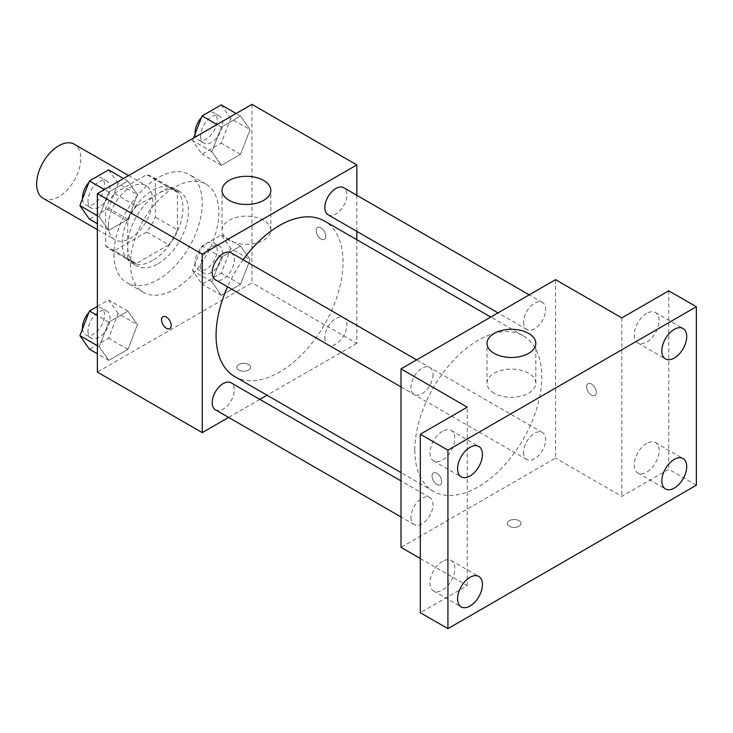 <?xml version="1.0" encoding="UTF-8"?>
<svg xmlns="http://www.w3.org/2000/svg" width="733" height="733" viewBox="0 0 733 733"><rect width="100%" height="100%" fill="white"/><g stroke="black" fill="none" stroke-linecap="round" stroke-linejoin="round"><path stroke-width="0.55" stroke-dasharray="3.67 2.75" d="M43.119 198.322A31.226 18.032 120 0 0 74.345 180.3A31.226 18.032 120 0 0 74.345 144.236M108.42 225.462A31.226 18.032 120 0 0 114.889 239.764A31.226 18.032 120 0 0 146.114 221.733A31.226 18.032 120 0 0 146.114 185.669A31.226 18.032 120 0 0 122.044 194.034A31.226 18.032 120 0 0 108.42 225.462M114.302 193.384L146.692 174.683A41.937 24.216 120 0 1 151.465 176.396A41.937 24.216 120 0 1 155.341 179.667L155.341 217.078A41.937 24.216 120 0 1 146.692 232.049L114.302 250.75A41.937 24.216 120 0 1 109.529 249.037A41.937 24.216 120 0 1 105.653 245.766L105.653 208.355A41.937 24.216 120 0 1 114.302 193.384L136.384 206.129L168.773 187.428L146.692 174.683M146.692 232.049L168.773 244.804L136.384 263.504L114.302 250.75M105.653 245.766L127.734 258.511L127.734 221.1L105.653 208.355M127.734 258.511A41.937 24.216 120 0 0 131.61 261.782A41.937 24.216 120 0 0 136.384 263.504M168.773 244.804A41.937 24.216 120 0 0 177.423 229.823L155.341 217.078M168.773 187.428A41.937 24.216 120 0 1 173.547 189.141A41.937 24.216 120 0 1 177.423 192.422L177.423 229.823M136.384 206.129A41.937 24.216 120 0 0 127.734 221.1M152.583 260.527A42.935 24.794 -60 0 1 131.115 262.652A42.935 24.794 -60 0 1 131.106 213.074A42.935 24.794 -60 0 1 174.051 188.28A42.935 24.794 -60 0 1 180.63 222.685A42.935 24.794 -60 0 1 152.583 260.527M158.099 263.715A42.935 24.794 120 0 0 186.155 225.874A42.935 24.794 120 0 0 179.567 191.469A42.935 24.794 120 0 0 146.481 202.968A42.935 24.794 120 0 0 127.734 246.178A42.935 24.794 120 0 0 136.631 265.841A42.935 24.794 120 0 0 158.099 263.715M177.423 192.422L155.341 179.667M113.936 254.149A62.461 36.064 120 0 0 126.873 282.746A62.461 36.064 120 0 0 189.334 246.682A62.461 36.064 120 0 0 189.334 174.564A62.461 36.064 120 0 0 141.203 191.295A62.461 36.064 120 0 0 113.936 254.149M130.501 263.715A62.461 36.064 120 0 0 143.43 292.302A62.461 36.064 120 0 0 205.891 256.248A62.461 36.064 120 0 0 205.891 184.12A62.461 36.064 120 0 0 157.76 200.86A62.461 36.064 120 0 0 130.501 263.715M250.1 259.684L240.534 284.331L221.412 295.372L211.846 281.765L221.412 257.118L240.534 246.077L250.1 259.684L240.534 284.331L221.412 295.372L211.846 281.765L221.412 257.118L240.534 246.077L250.1 259.684L230.776 248.533L221.21 273.171L202.088 284.212L192.522 270.614L202.088 245.967L221.21 234.926L230.776 248.533M250.1 129.64L240.534 154.287L221.412 165.328L211.846 151.722L221.412 127.084L240.534 116.043L250.1 129.64L240.534 154.287L221.412 165.328L211.846 151.722L221.412 127.084L240.534 116.043L250.1 129.64L230.776 118.489L221.21 143.127L202.088 154.168L192.522 140.571L193.485 138.106M251.95 104.352L251.95 282.837L97.379 372.08M137.474 324.701L127.918 349.348L108.796 360.389L99.23 346.782L108.796 322.144L127.918 311.104L137.474 324.701L127.918 349.348L108.796 360.389L99.23 346.782L108.796 322.144L127.918 311.104L137.474 324.701L118.16 313.55L108.594 338.188L89.472 349.229M137.474 194.666L127.918 219.304L108.796 230.345L99.23 216.748L108.796 192.101L127.918 181.06L137.474 194.666L127.918 219.304L108.796 230.345L99.23 216.748L108.796 192.101L127.918 181.06L137.474 194.666L118.16 183.507L108.594 208.154L89.472 219.194M356.843 239.718L356.843 343.392L251.95 282.837M356.843 343.392L267.059 395.224M259.839 399.403L228.604 417.425M238.839 370.083A6.835 3.94 0 0 0 246.279 370.944A6.835 3.94 0 0 0 250.503 367.297A6.835 3.94 0 0 0 243.668 363.357A6.835 3.94 0 0 0 236.841 367.297A6.835 3.94 0 0 0 238.839 370.083A6.835 3.94 0 0 0 246.279 370.935A6.835 3.94 0 0 0 250.503 367.297A6.835 3.94 0 0 0 243.668 363.348A6.835 3.94 0 0 0 236.841 367.297A6.835 3.94 0 0 0 238.839 370.083M234.661 376.524A89.783 51.832 120 0 0 324.444 324.692A89.783 51.832 120 0 0 324.444 221.018M243.154 259.729A89.783 51.832 120 0 0 227.542 286.768M356.843 195.326L356.843 231.381M328.054 214.76A15.613 9.016 120 0 0 343.667 205.744A15.613 9.016 120 0 0 343.667 187.721M324.82 337.656A15.613 9.016 120 0 0 328.054 344.803A15.613 9.016 120 0 0 343.667 335.787A15.613 9.016 120 0 0 343.667 317.756A15.613 9.016 120 0 0 331.637 321.943A15.613 9.016 120 0 0 324.82 337.656M215.438 409.82A15.613 9.016 120 0 0 231.051 400.814A15.613 9.016 120 0 0 231.051 382.782M231.051 252.738A15.613 9.016 -60 0 1 234.285 259.885A15.613 9.016 -60 0 1 227.468 275.599A15.613 9.016 -60 0 1 215.438 279.786M316.125 230.648A6.835 3.94 -120 0 0 319.112 237.519A6.835 3.94 -120 0 0 324.371 239.352A6.835 3.94 -120 0 0 324.371 231.463A6.835 3.94 -120 0 0 317.545 227.514A6.835 3.94 -120 0 0 316.125 230.648A6.835 3.94 -120 0 0 319.102 237.519A6.835 3.94 -120 0 0 324.371 239.352A6.835 3.94 -120 0 0 324.371 231.463A6.835 3.94 -120 0 0 317.536 227.523A6.835 3.94 -120 0 0 316.125 230.648M162.973 316.757L162.964 316.757A6.835 3.94 60 0 1 162.973 316.757A6.835 3.94 60 0 1 168.233 318.589A6.835 3.94 60 0 1 171.22 325.461A6.835 3.94 60 0 1 169.799 328.586A6.835 3.94 60 0 1 169.799 328.595L169.799 328.586M229.182 240.195A24.4 14.083 180 0 1 222.035 230.235A24.4 14.083 180 0 1 246.425 216.143A24.4 14.083 180 0 1 270.825 230.235A24.4 14.083 180 0 1 255.762 243.246A24.4 14.083 180 0 1 229.182 240.195M414.805 450.163A89.783 51.832 120 0 0 433.395 491.266A89.783 51.832 120 0 0 523.179 439.434A89.783 51.832 120 0 0 523.179 335.76A89.783 51.832 120 0 0 453.993 359.811A89.783 51.832 120 0 0 414.805 450.163M433.02 374.627A15.613 9.016 -60 0 1 426.203 390.341A15.613 9.016 -60 0 1 414.172 394.519A15.613 9.016 -60 0 1 414.172 376.496A15.613 9.016 -60 0 1 429.785 367.48A15.613 9.016 -60 0 1 433.02 374.627M523.554 452.398A15.613 9.016 120 0 0 526.789 459.545A15.613 9.016 120 0 0 542.411 450.529A15.613 9.016 120 0 0 542.411 432.497A15.613 9.016 120 0 0 530.371 436.685A15.613 9.016 120 0 0 523.554 452.398M410.938 517.416A15.613 9.016 120 0 0 414.172 524.562A15.613 9.016 120 0 0 429.785 515.546A15.613 9.016 120 0 0 429.785 497.524A15.613 9.016 120 0 0 417.755 501.702A15.613 9.016 120 0 0 410.938 517.416M523.554 322.355A15.613 9.016 120 0 0 526.789 329.502A15.613 9.016 120 0 0 542.411 320.486A15.613 9.016 120 0 0 542.411 302.463A15.613 9.016 120 0 0 530.371 306.641A15.613 9.016 120 0 0 523.554 322.355M555.577 279.649L555.577 458.134L401.006 547.377M696.35 485.228L668.743 469.294L621.822 496.378L555.577 458.134M420.321 558.528L467.251 585.621L420.321 612.715M509.343 526.257A6.835 3.94 0 0 0 516.783 527.119A6.835 3.94 0 0 0 521.007 523.472A6.835 3.94 0 0 0 514.172 519.532A6.835 3.94 0 0 0 507.346 523.472A6.835 3.94 0 0 0 509.343 526.257A6.835 3.94 0 0 0 516.783 527.109A6.835 3.94 0 0 0 521.007 523.472A6.835 3.94 0 0 0 514.172 519.523A6.835 3.94 0 0 0 507.346 523.472A6.835 3.94 0 0 0 509.343 526.257M621.822 317.893L621.822 496.378M586.629 386.822A6.835 3.94 -120 0 0 589.616 393.694A6.835 3.94 -120 0 0 594.875 395.527A6.835 3.94 -120 0 0 594.875 387.638A6.835 3.94 -120 0 0 588.049 383.689A6.835 3.94 -120 0 0 586.629 386.822A6.835 3.94 -120 0 0 589.607 393.694A6.835 3.94 -120 0 0 594.875 395.527A6.835 3.94 -120 0 0 594.875 387.638A6.835 3.94 -120 0 0 588.04 383.698A6.835 3.94 -120 0 0 586.629 386.822M467.251 585.621L467.251 407.136M441.715 481.636A6.835 3.94 60 0 1 440.304 484.77A6.835 3.94 60 0 1 433.469 480.821A6.835 3.94 60 0 1 433.469 472.932A6.835 3.94 60 0 1 438.737 474.764A6.835 3.94 60 0 1 441.715 481.636A6.835 3.94 60 0 1 440.304 484.76A6.835 3.94 60 0 1 433.478 480.821A6.835 3.94 60 0 1 433.478 472.932A6.835 3.94 60 0 1 438.737 474.764A6.835 3.94 60 0 1 441.724 481.636M494.161 393.181A24.4 14.083 180 0 1 487.014 383.222A24.4 14.083 180 0 1 511.414 369.13A24.4 14.083 180 0 1 535.814 383.222A24.4 14.083 180 0 1 520.751 396.232A24.4 14.083 180 0 1 494.161 393.181M646.662 443.456A17.583 10.152 120 0 0 635.181 458.95A17.583 10.152 120 0 0 637.875 473.042A17.583 10.152 120 0 0 655.458 462.889A17.583 10.152 120 0 0 655.458 442.585A17.583 10.152 120 0 0 646.662 443.456M646.662 313.422A17.583 10.152 120 0 0 635.181 328.915A17.583 10.152 120 0 0 637.875 342.998A17.583 10.152 120 0 0 655.458 332.846A17.583 10.152 120 0 0 655.458 312.551A17.583 10.152 120 0 0 646.662 313.422M668.743 290.799L668.743 469.294M442.411 561.386A17.583 10.152 120 0 0 430.922 576.88A17.583 10.152 120 0 0 433.615 590.972A17.583 10.152 120 0 0 451.198 580.82A17.583 10.152 120 0 0 451.198 560.516A17.583 10.152 120 0 0 442.411 561.386M442.411 431.343A17.583 10.152 120 0 0 430.922 446.837A17.583 10.152 120 0 0 433.615 460.929A17.583 10.152 120 0 0 451.198 450.777A17.583 10.152 120 0 0 451.198 430.473A17.583 10.152 120 0 0 442.411 431.343M108.594 169.9L118.16 183.507M87.987 200.924A15.613 9.016 120 0 0 91.222 208.071A15.613 9.016 120 0 0 106.835 199.055A15.613 9.016 120 0 0 106.835 181.024A15.613 9.016 120 0 0 94.804 185.211A15.613 9.016 120 0 0 87.987 200.924M127.918 219.304L108.594 208.154M108.796 230.345L97.379 223.757M99.23 216.748L97.379 215.676M108.796 192.101L104.379 189.554M127.918 181.06L123.501 178.513M82.517 198.872A15.613 9.016 120 0 0 85.706 204.883A15.613 9.016 120 0 0 101.319 195.867A15.613 9.016 120 0 0 101.319 177.835A15.613 9.016 120 0 0 88.885 182.462M221.21 104.883L230.776 118.489M200.613 135.898A15.613 9.016 120 0 0 203.847 143.054A15.613 9.016 120 0 0 219.46 134.038A15.613 9.016 120 0 0 219.46 116.006A15.613 9.016 120 0 0 207.421 120.194A15.613 9.016 120 0 0 200.613 135.898M240.534 154.287L221.21 143.127M221.412 165.328L202.088 154.168M211.846 151.722L192.522 140.571M221.412 127.084L216.995 124.528M240.534 116.043L236.118 113.487M195.134 133.846A15.613 9.016 120 0 0 198.322 139.866A15.613 9.016 120 0 0 213.935 130.85A15.613 9.016 120 0 0 213.935 112.818A15.613 9.016 120 0 0 201.502 117.436M97.379 306.421L108.594 299.944L118.16 313.55M87.987 330.968A15.613 9.016 120 0 0 91.222 338.115A15.613 9.016 120 0 0 106.835 329.099A15.613 9.016 120 0 0 106.835 311.067A15.613 9.016 120 0 0 94.804 315.254A15.613 9.016 120 0 0 87.987 330.968M127.918 349.348L108.594 338.188M108.796 360.389L97.379 353.801M99.23 346.782L97.379 345.71M108.796 322.144L97.379 315.547M127.918 311.104L108.594 299.944M82.517 328.906A15.613 9.016 120 0 0 85.706 334.926A15.613 9.016 120 0 0 101.319 325.91A15.613 9.016 120 0 0 101.319 307.878A15.613 9.016 120 0 0 88.885 312.496M200.613 265.942A15.613 9.016 120 0 0 203.847 273.088A15.613 9.016 120 0 0 219.46 264.072A15.613 9.016 120 0 0 219.46 246.05A15.613 9.016 120 0 0 207.421 250.228A15.613 9.016 120 0 0 200.613 265.942M240.534 284.331L221.21 273.171M221.412 295.372L202.088 284.212M211.846 281.765L192.522 270.614M221.412 257.118L202.088 245.967M240.534 246.077L221.21 234.926M195.088 262.753A15.613 9.016 120 0 0 198.322 269.909A15.613 9.016 120 0 0 213.935 260.893A15.613 9.016 120 0 0 213.935 242.861A15.613 9.016 120 0 0 201.905 247.039A15.613 9.016 120 0 0 195.088 262.753M97.379 229.649L114.889 239.764M128.605 175.563L146.114 185.669M179.567 191.469L174.051 188.28M136.631 265.841L131.115 262.652M173.547 189.141L151.465 176.396M131.61 261.782L109.529 249.037M205.891 184.12L189.334 174.564M143.43 292.302L126.873 282.746M270.825 230.235L270.825 190.406M222.035 230.235L222.035 190.406M523.179 335.76L490.789 317.05M433.395 491.266L401.006 472.565M401.006 386.923L414.172 394.519M416.619 359.876L429.785 367.48M542.411 432.497L343.667 317.756M526.789 459.545L328.054 344.803M429.785 497.524L401.006 480.903M414.172 524.562L401.006 516.957M542.411 302.463L529.235 294.858M526.789 329.502L498.009 312.881M535.814 383.222L535.814 343.392M487.014 383.222L487.014 343.392M637.875 473.042L665.482 488.975M655.458 442.585L683.055 458.528M433.615 590.972L461.222 606.906M451.198 560.516L478.805 576.45M433.615 460.929L461.222 476.862M451.198 430.473L478.805 446.415M637.875 342.998L665.482 358.941M655.458 312.551L683.055 328.485M106.835 181.024L101.319 177.835M91.222 208.071L85.706 204.883M219.46 116.006L213.935 112.818M203.847 143.054L198.322 139.866M106.835 311.067L101.319 307.878M91.222 338.115L85.706 334.926M219.46 246.05L213.935 242.861M203.847 273.088L198.322 269.909"/><path stroke-width="1.1" d="M128.605 175.563L74.345 144.236A31.226 18.032 120 0 0 50.284 152.601A31.226 18.032 120 0 0 36.65 184.029A31.226 18.032 120 0 0 43.119 198.322L97.379 229.649M228.604 417.425L202.262 432.635L97.379 372.08L97.379 193.594L251.95 104.352L356.843 164.907L356.843 195.326M267.059 395.224L259.839 399.403M227.542 286.768A89.783 51.832 120 0 0 216.07 335.421A89.783 51.832 120 0 0 234.661 376.524L401.006 472.565M490.789 317.05L324.444 221.018A89.783 51.832 120 0 0 243.154 259.729M356.843 231.381L356.843 239.718M202.262 432.635L202.262 254.149L356.843 164.907M529.235 294.858L343.667 187.721A15.613 9.016 120 0 0 331.637 191.899A15.613 9.016 120 0 0 324.82 207.613A15.613 9.016 120 0 0 328.054 214.76L498.009 312.881M401.006 480.903L231.051 382.782A15.613 9.016 120 0 0 219.02 386.96A15.613 9.016 120 0 0 212.203 402.674A15.613 9.016 120 0 0 215.438 409.82L401.006 516.957M401.006 386.923L215.438 279.786A15.613 9.016 -60 0 1 215.438 261.754A15.613 9.016 -60 0 1 231.051 252.738L416.619 359.876M202.262 254.149L97.379 193.594M229.182 200.366A24.4 14.083 180 0 1 222.035 190.406A24.4 14.083 180 0 1 246.425 176.314A24.4 14.083 180 0 1 270.825 190.406A24.4 14.083 180 0 1 255.762 203.417A24.4 14.083 180 0 1 229.182 200.366M171.21 325.461A6.835 3.94 60 0 1 169.799 328.595A6.835 3.94 60 0 1 162.964 324.646A6.835 3.94 60 0 1 162.964 316.757A6.835 3.94 60 0 1 168.233 318.589A6.835 3.94 60 0 1 171.21 325.461M169.799 328.595A6.835 3.94 60 0 1 162.973 324.646A6.835 3.94 60 0 1 162.964 316.757M420.321 558.528L401.006 547.377L401.006 368.891L555.577 279.649L621.822 317.893L668.743 290.799L696.35 306.742L696.35 485.228L447.927 628.648L420.321 612.715L420.321 434.229L467.251 407.136L401.006 368.891M447.927 628.648L447.927 450.163L420.321 434.229M447.927 450.163L696.35 306.742M494.161 353.352A24.4 14.083 180 0 1 487.014 343.392A24.4 14.083 180 0 1 511.414 329.309A24.4 14.083 180 0 1 535.814 343.392A24.4 14.083 180 0 1 520.751 356.403A24.4 14.083 180 0 1 494.161 353.352M674.268 358.061A17.583 10.152 -60 0 1 665.482 358.941A17.583 10.152 -60 0 1 662.779 344.849A17.583 10.152 -60 0 1 674.268 329.355A17.583 10.152 -60 0 1 683.055 328.485A17.583 10.152 -60 0 1 685.758 342.577A17.583 10.152 -60 0 1 674.268 358.061M470.009 475.992A17.583 10.152 -60 0 1 461.222 476.862A17.583 10.152 -60 0 1 458.528 462.78A17.583 10.152 -60 0 1 470.009 447.286A17.583 10.152 -60 0 1 478.805 446.415A17.583 10.152 -60 0 1 481.499 460.498A17.583 10.152 -60 0 1 470.009 475.992M470.009 606.035A17.583 10.152 -60 0 1 461.222 606.906A17.583 10.152 -60 0 1 458.528 592.814A17.583 10.152 -60 0 1 470.009 577.32A17.583 10.152 -60 0 1 478.805 576.45A17.583 10.152 -60 0 1 481.499 590.541A17.583 10.152 -60 0 1 470.009 606.035M674.268 488.105A17.583 10.152 -60 0 1 665.482 488.975A17.583 10.152 -60 0 1 662.779 474.892A17.583 10.152 -60 0 1 674.268 459.399A17.583 10.152 -60 0 1 683.055 458.528A17.583 10.152 -60 0 1 685.758 472.611A17.583 10.152 -60 0 1 674.268 488.105M97.379 223.757L89.472 219.194L79.906 205.588L89.472 180.941L108.594 169.9L123.501 178.513M97.379 215.676L79.906 205.588M104.379 189.554L89.472 180.941M88.885 182.462A15.613 9.016 120 0 0 82.472 197.736A15.613 9.016 120 0 0 82.517 198.872M193.485 138.106L202.088 115.924L221.21 104.883L236.118 113.487M216.995 124.528L202.088 115.924M201.502 117.436A15.613 9.016 120 0 0 195.088 132.719A15.613 9.016 120 0 0 195.134 133.846M97.379 353.801L89.472 349.229L79.906 335.632L89.472 310.984L97.379 306.421M97.379 345.71L79.906 335.632M97.379 315.547L89.472 310.984M88.885 312.496A15.613 9.016 120 0 0 82.472 327.779A15.613 9.016 120 0 0 82.517 328.906"/></g></svg>
